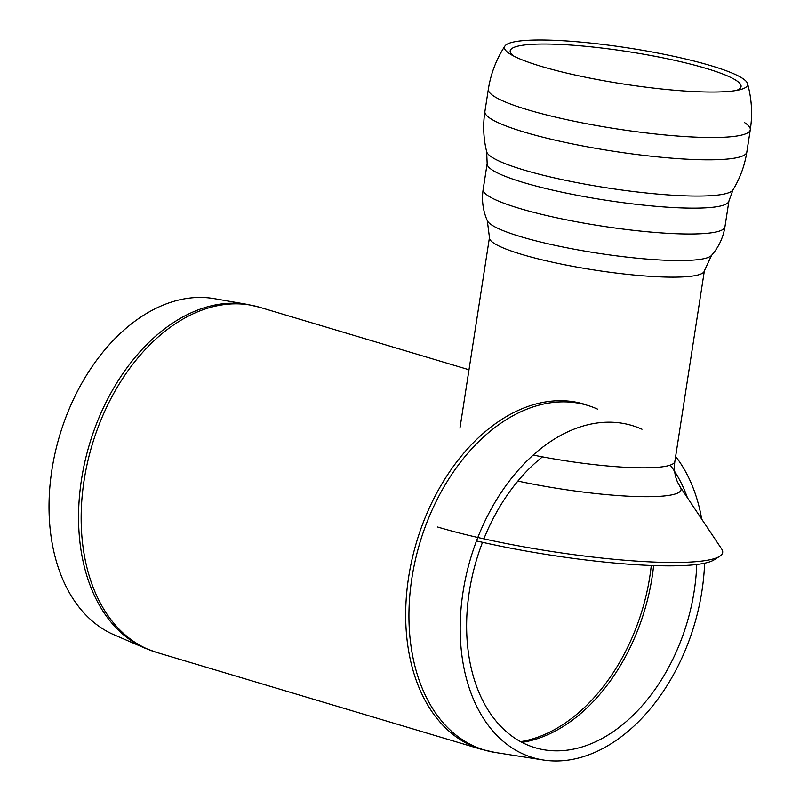 <?xml version="1.0" encoding="UTF-8"?>
<svg xmlns="http://www.w3.org/2000/svg" width="800" height="800" viewBox="0 0 800 800"><rect width="100%" height="100%" fill="white"/><g stroke="black" fill="none" stroke-linecap="round" stroke-linejoin="round"><path stroke-width="1.2" d="M156.73 652.45A180.1 121.25 106.6 0 1 84.1 480.39A180.1 121.25 106.6 0 1 259.76 307.3L247.57 304.44L214.29 298.66A175.94 118.45 106.6 0 0 51.9 469.91A175.94 118.45 106.6 0 0 113.96 634.76L144.96 648.17L156.73 652.45L481.24 749.32L495.2 752.48A179.88 121.1 106.6 0 1 411.88 578.19A179.88 121.1 106.6 0 1 597.67 409.18M642.01 429.25A173.3 116.68 106.6 0 0 463.02 592.08A173.3 116.68 106.6 0 0 543.28 760A173.3 116.68 106.6 0 0 704.61 563.21M701.75 519.19A173.3 116.68 106.6 0 0 675.64 456.45M482.51 542.31A163.16 109.85 106.6 0 0 469.29 591.84A163.16 109.85 106.6 0 0 544.86 749.93A163.16 109.85 106.6 0 0 696.75 564.49M687.42 497.76A163.16 109.85 106.6 0 0 670.22 465.13M542.47 456.87A163.16 109.85 106.6 0 0 483.87 538.85M517.89 481.07A119.21 17.62 -171.2 0 0 680.37 487.22L721.65 548.96A169.91 25.11 -171.2 0 1 719.69 556.3A169.91 25.11 -171.2 0 1 605.15 558.41A169.91 25.11 -171.2 0 1 437.64 527.03M719.69 556.3L714.1 559.86A164.85 24.37 -171.2 0 1 476.5 540.93M513.55 55.98A116.82 17.27 -171.2 0 1 510.62 49.76A116.82 17.27 -171.2 0 1 542.86 44.03A116.82 17.27 -171.2 0 1 666.71 58.63A116.82 17.27 -171.2 0 1 740.99 85.42A116.82 17.27 -171.2 0 1 736.32 90.46M541.25 66.37A123.02 18.18 -171.2 0 1 510.51 54.27A123.02 18.18 -171.2 0 1 504.93 46.04A123.02 18.18 -171.2 0 1 538.88 40A123.02 18.18 -171.2 0 1 669.31 55.37A123.02 18.18 -171.2 0 1 747.53 83.59A123.02 18.18 -171.2 0 1 739.73 89.76A123.02 18.18 -171.2 0 1 541.25 66.37M520.6 741.67A169.91 114.39 106.6 0 0 651.29 565.49M247.57 304.44A179.93 121.14 106.6 0 0 81.49 479.58A179.93 121.14 106.6 0 0 144.96 648.17M584.27 404.17A180.1 121.25 106.6 0 0 408.62 577.26A180.1 121.25 106.6 0 0 481.24 749.32M521.94 742.38A169.74 114.27 106.6 0 0 653.63 565.57M487.3 220.66A113.97 16.85 -171.2 0 0 597.09 253.1A113.97 16.85 -171.2 0 0 711.55 255.38L704.38 270.79A108.74 16.07 -171.2 0 1 637.6 275.36A108.74 16.07 -171.2 0 1 521.97 254.46A108.74 16.07 -171.2 0 1 489.46 237.51L487.3 220.66C482.94 210.7 481.56 200.29 483.16 189.42A122.33 18.08 -171.2 0 0 519.73 208.48A122.33 18.08 -171.2 0 0 649.81 231.99A122.33 18.08 -171.2 0 0 724.94 226.85L728.94 200.98A122.33 18.08 -171.2 0 1 653.82 206.12A122.33 18.08 -171.2 0 1 523.73 182.61A122.33 18.08 -171.2 0 1 487.16 163.55L486.65 151.69A124.88 18.46 -171.2 0 0 607.19 187.89A124.88 18.46 -171.2 0 0 733.01 189.83C740.11 178.15 744.71 165.56 746.83 152.06L746.83 152.06A132.53 19.59 -171.2 0 1 665.45 157.63A132.53 19.59 -171.2 0 1 524.52 132.17A132.53 19.59 -171.2 0 1 484.9 111.51L488.35 89.2C490.81 73.63 496.33 59.24 504.93 46.04M704.38 270.79L674.86 461.46A108.74 16.07 -171.2 0 1 533.22 455.07M744.34 122.48A132.53 19.59 -171.2 0 1 750.29 129.75A132.53 19.59 -171.2 0 1 668.9 135.32A132.53 19.59 -171.2 0 1 527.97 109.85A132.53 19.59 -171.2 0 1 488.35 89.2M746.83 152.06L750.29 129.75C752.66 114.17 751.74 98.78 747.53 83.59M259.76 307.3L468.99 369.76M543.28 760L495.2 752.48M489.46 237.51L459.95 428.19M680.37 487.22L677.65 482.32C674.77 476.08 673.84 469.12 674.86 461.46M484.9 111.51C482.84 125.02 483.42 138.42 486.65 151.69M728.94 200.98L733.01 189.83M487.16 163.55L483.16 189.42M711.55 255.38C718.71 247.2 723.17 237.69 724.94 226.85"/></g></svg>
